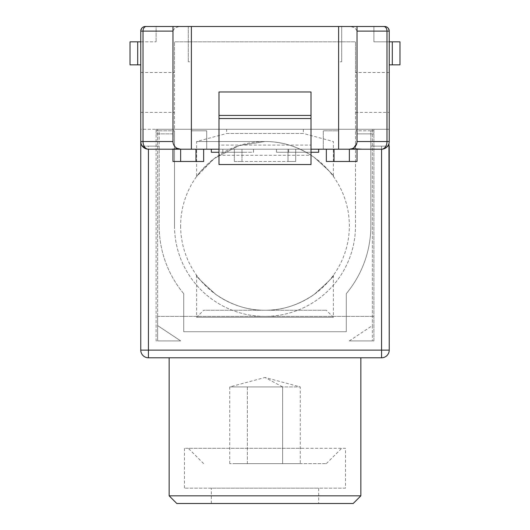 <?xml version="1.0" encoding="UTF-8"?>
<svg xmlns="http://www.w3.org/2000/svg" width="530" height="530" viewBox="0 0 530 530"><rect width="100%" height="100%" fill="white"/><g stroke="black" fill="none" stroke-linecap="round" stroke-linejoin="round"><path stroke-width="0.4" stroke-dasharray="2.65 1.99" d="M130.029 64.846L140.768 64.846L140.768 41.837L140.768 64.846M381.567 357.79L381.567 146.134L389.232 146.134L389.232 41.837L373.895 41.837L373.895 26.5L156.105 26.5L156.105 41.837L156.105 26.5L145.366 26.5L142.113 27.845L140.768 31.104L140.768 41.837L130.029 41.837M389.232 350.125L140.768 350.125L140.768 146.134L159.172 146.134L159.172 130.797L156.105 130.797L156.105 129.26L140.768 129.26L140.768 146.134L148.433 146.134L148.433 357.79A7.672 7.672 0 0 1 143.014 355.544M140.768 41.837L156.105 41.837L140.768 41.837L140.768 129.26L355.491 129.26L355.491 41.837L174.509 41.837L355.491 41.837L355.491 72.511L389.232 72.511M140.768 72.511L174.509 72.511L174.509 41.837L174.509 129.26L174.509 72.511M179.484 26.5L172.972 26.5L179.484 26.5L174.88 27.845L172.972 31.104L173.151 143.173M373.895 26.5L384.634 26.5L387.887 27.845L389.232 31.104L389.232 41.837L373.895 41.837L373.895 26.5M350.516 26.5L357.028 26.5L350.516 26.5L355.12 27.845L357.028 31.104L356.849 143.173M188.309 26.5L191.376 26.5L188.309 26.5L188.309 61.778L188.309 26.5M338.624 26.5L338.624 61.778L341.691 61.778L338.624 61.778L338.624 26.5L341.691 26.5L338.624 26.5L338.624 130.797L323.28 130.797L323.28 149.202L323.28 130.797L338.624 130.797L338.624 149.202L323.28 149.202L338.624 149.202L326.348 149.202L326.348 161.471L357.028 161.471L357.028 149.202L349.356 149.202M353.954 147.671L353.073 148.241M357.028 26.5L357.028 31.104M399.971 64.846L389.232 64.846L389.232 41.837L399.971 41.837M389.232 146.134L370.828 146.134L370.828 130.797L373.895 130.797L373.895 129.26L389.232 129.26L355.491 129.26L355.491 72.511M381.567 146.134L370.828 146.134L370.828 225.886L370.828 130.797L355.491 130.797L373.895 130.797L373.895 340.923L349.29 340.923L373.895 340.923L373.895 129.26L373.895 133.865L373.895 129.26L357.028 129.26L357.028 133.865L373.895 133.865L357.028 133.865L357.028 129.26L373.895 129.26L156.105 129.26L172.972 129.26L172.972 133.865L156.105 133.865L156.105 129.26L172.972 129.26L172.972 133.865L156.105 133.865L156.105 129.26L156.105 340.923L180.71 340.923L156.105 340.923L156.105 130.797L174.509 130.797L159.172 130.797L159.172 225.886L159.172 146.134L148.433 146.134M360.857 357.79L169.143 357.79L360.857 357.79M372.365 129.26L372.365 325.586L372.365 129.26M349.29 340.923L372.365 325.586L372.365 340.923L372.365 325.586L349.29 340.923L372.365 340.923L349.29 340.923M157.635 316.383L157.635 129.26L157.635 340.923L157.635 316.383L373.895 316.383L157.635 316.383M180.644 225.886A84.356 84.356 0 0 0 265 310.249A84.356 84.356 0 0 0 349.356 225.886A84.356 84.356 0 0 0 265 141.53A84.356 84.356 0 0 0 180.644 225.886A84.356 84.356 0 0 1 229.854 149.202A84.356 84.356 0 0 1 349.356 225.886A84.356 84.356 0 0 1 265 310.249A84.356 84.356 0 0 1 180.644 225.886M157.635 325.586L180.71 340.923L157.635 325.586M174.509 225.886L174.509 130.797L174.509 225.886A90.491 90.491 0 0 0 265 316.383A90.491 90.491 0 0 0 355.491 225.886L355.491 130.797L355.491 225.886A90.491 90.491 0 0 1 265 316.383A90.491 90.491 0 0 1 174.509 225.886M183.711 293.653A105.828 105.828 0 0 1 159.172 225.886A105.828 105.828 0 0 0 183.711 293.653L183.711 331.72L346.289 331.72L346.289 293.653A105.828 105.828 0 0 0 370.828 225.886A105.828 105.828 0 0 1 346.289 293.653L346.289 331.72L183.711 331.72L183.711 293.653M157.635 340.923L180.71 340.923L157.635 340.923M196.617 275.282C195.186 275.388 201.585 281.768 215.823 294.428C231.418 305.108 247.808 310.381 264.993 310.249C282.192 310.381 298.582 305.108 314.177 294.428C328.415 281.768 334.814 275.388 333.383 275.282C334.814 275.388 328.415 281.768 314.177 294.428C298.582 305.108 282.192 310.381 265.007 310.249C247.808 310.381 231.418 305.108 215.823 294.428C201.585 281.768 195.186 275.388 196.617 275.282L196.617 317.278L333.383 317.278L196.617 317.278L203.652 310.249L326.348 310.249L203.652 310.249M265 141.53L238.878 145.677L214.425 158.377L196.617 176.497L200.4 171.64L214.425 158.377L238.884 145.677L265 141.53C282.185 141.404 298.569 146.671 314.144 157.324C328.388 169.978 334.801 176.371 333.383 176.497C334.808 176.377 328.395 169.984 314.144 157.324C298.569 146.671 282.185 141.404 265 141.53C282.185 141.404 298.569 146.671 314.144 157.324C328.388 169.978 334.801 176.371 333.383 176.497C334.808 176.377 328.395 169.984 314.144 157.324C298.569 146.671 282.185 141.404 265 141.53L196.617 141.53L265 141.53M226.654 129.26L303.345 129.26L226.654 129.26L226.654 133.48L303.345 133.48L333.383 141.53L333.383 176.497M303.345 129.26L303.345 133.48L226.654 133.48L196.617 141.53L196.617 176.497M333.383 275.282L333.383 317.278L326.348 310.249M388.165 145.439L388.954 143.59M381.567 149.202L382.673 149.122M383.78 148.877L384.886 148.446M180.644 149.202L172.972 149.202L172.972 161.471L203.652 161.471L203.652 149.202L326.348 149.202M145.114 148.446L146.22 148.877M147.327 149.122L148.433 149.202M141.046 143.59L141.835 145.439M191.376 26.5L191.376 61.778L188.309 61.778L191.376 61.778L191.376 26.5L191.376 130.797L206.72 130.797L206.72 149.202L191.376 149.202L191.376 130.797L206.72 130.797L206.72 149.202L191.376 149.202L203.652 149.202M218.989 149.202L318.682 149.202L276.501 149.202L318.682 149.202L288.631 149.202L311.011 149.202L311.011 152.269L276.501 152.269L318.682 152.269L288.631 152.269L318.682 152.269L318.682 149.202M288.009 149.202L234.326 149.202L288.009 149.202L288.009 161.471L295.674 161.471L295.674 149.202L295.674 161.471L241.991 161.471L288.009 161.471L288.009 149.202M211.318 152.269L253.499 152.269L253.499 149.202L211.318 149.202L253.499 149.202L253.499 152.269L218.989 152.269M176.934 148.241L176.046 147.671M175.218 146.956L173.244 143.537M172.972 26.5L172.972 31.104M218.989 91.962L218.989 145.094L311.011 145.094L311.011 91.962M218.989 115.441L218.989 164.538L218.989 118.528L311.011 118.528L311.011 145.094M218.989 145.094L218.989 155.29L311.011 155.29L311.011 115.441M311.011 164.538L218.989 164.538M234.326 161.471L241.991 161.471L234.326 161.471L234.326 149.202L234.326 161.471M241.991 161.471L241.991 149.202L241.991 161.471M245.827 152.269L222.819 152.269L245.827 152.269M253.499 149.202L253.499 152.269L253.499 149.202M311.011 152.269L288.631 152.269L311.011 152.269L311.011 149.202M288.631 152.269L288.631 149.202L288.631 152.269M169.143 495.828L360.857 495.828M176.808 503.5L353.192 503.5M318.682 503.5L211.318 503.5L318.682 503.5L318.682 488.163L211.318 488.163L318.682 488.163M211.318 503.5L211.318 488.163M345.52 488.163L184.48 488.163L345.52 488.163L345.52 448.287L184.48 448.287L345.52 448.287M184.48 448.287L184.48 488.163M303.352 448.287L188.309 448.287L303.352 448.287M234.32 463.624L326.348 463.624L234.32 463.624M300.278 463.624L247.364 463.624L282.636 463.624L282.642 386.933L300.278 386.933L229.722 386.933L282.642 386.933L265 377.479L300.278 386.933L300.278 463.624L282.636 463.624L282.636 386.933M247.364 386.933L247.364 463.624L229.722 463.624L247.364 463.624L247.358 386.933M229.722 463.624L229.722 386.933L265 377.479M188.309 41.837L191.37 41.837L188.309 41.837M341.691 26.5L341.691 61.778L341.691 26.5M338.63 41.837L341.691 41.837L338.63 41.837M137.701 41.837L137.701 64.846M355.491 112.393L389.232 112.393M140.768 112.393L174.509 112.393M392.299 64.846L392.299 41.837M222.819 149.202L222.819 152.269M276.501 149.202L276.501 152.269M203.652 463.624L188.309 448.287M326.348 463.624L341.691 448.287"/><path stroke-width="0.79" d="M130.029 41.837L130.029 64.846L130.029 41.837L140.768 41.837M140.768 64.846L130.029 64.846M146.267 26.5L172.972 26.5L172.972 141.53L143.014 141.53L143.014 31.104A4.604 3.253 -90 0 1 143.961 27.845A4.604 3.253 -90 0 1 146.267 26.5L145.366 26.5A4.604 4.604 0 0 0 140.768 31.104L140.768 350.125A7.672 7.672 0 0 0 143.014 355.544A7.672 7.672 0 0 1 140.768 350.125L148.433 350.125L148.433 149.202L172.972 149.202L172.972 161.471L195.981 161.471L195.981 149.202M361.997 149.202L338.624 149.202L338.624 26.5L384.634 26.5A4.604 4.604 0 0 1 389.232 31.104L389.232 141.53L386.986 141.53A7.672 5.426 90 0 1 385.403 146.956A7.672 5.426 90 0 1 381.567 149.202L361.997 149.202L352.192 148.658L349.356 149.202A7.672 7.672 0 0 0 357.028 141.53L357.028 26.5M338.624 26.5L191.376 26.5L191.376 149.202L148.433 149.202A7.672 5.426 -90 0 1 144.597 146.956A7.672 5.426 -90 0 1 143.014 141.53L140.768 141.53L141.046 143.59M172.972 26.5L191.376 26.5M356.849 143.173L353.954 147.671M353.073 148.241L352.192 148.658M389.232 146.134L389.232 350.125L388.954 143.59M399.971 41.837L389.232 41.837L389.232 64.846L399.971 64.846L399.971 41.837L399.971 64.846M381.567 357.79L360.857 357.79L360.857 495.828L169.143 495.828L169.143 357.79L148.433 357.79L381.567 357.79A7.672 7.672 0 0 0 389.232 350.125L381.567 350.125L381.567 357.79A7.672 7.672 0 0 0 389.232 350.125M169.143 357.79L360.857 357.79M143.014 355.544A7.672 7.672 0 0 0 148.433 357.79L148.433 350.125L381.567 350.125L381.567 149.202A7.672 7.672 0 0 0 386.986 146.956L388.165 145.439M382.673 149.122L383.78 148.877M384.886 148.446L386.986 146.956A7.672 7.672 0 0 0 389.232 141.53M311.011 149.202L349.356 149.202L349.356 161.471L357.028 161.471L357.028 149.202L381.567 149.202M141.835 145.439L145.114 148.446M146.22 148.877L147.327 149.122M140.768 141.53A7.672 7.672 0 0 0 148.433 149.202M218.989 149.202L180.644 149.202L180.644 161.471M349.356 161.471L326.348 161.471L326.348 149.202M334.019 149.202L334.019 161.471M203.652 149.202L203.652 161.471L195.981 161.471M176.046 147.671L175.218 146.956A7.672 7.672 0 0 0 180.644 149.202L176.934 148.241M173.244 143.537L173.151 143.173M177.815 148.658L171.674 149.202M172.972 141.53A7.672 7.672 0 0 0 175.218 146.956M218.989 91.962L311.011 91.962L311.011 164.538L218.989 164.538L218.989 91.962M218.989 118.528L311.011 118.528M218.989 152.269L211.318 152.269L211.318 149.202M318.682 149.202L318.682 152.269L311.011 152.269M169.143 495.828L176.808 503.5L353.192 503.5L360.857 495.828M137.701 64.846L137.701 41.837M357.028 31.104L386.986 31.104L386.986 141.53L357.028 141.53M384.634 26.5L383.733 26.5A4.604 3.253 90 0 1 386.039 27.845A4.604 3.253 90 0 1 386.986 31.104L389.232 31.104M311.011 115.441L218.989 115.441M140.768 31.104L172.972 31.104M392.299 41.837L392.299 64.846"/></g></svg>
